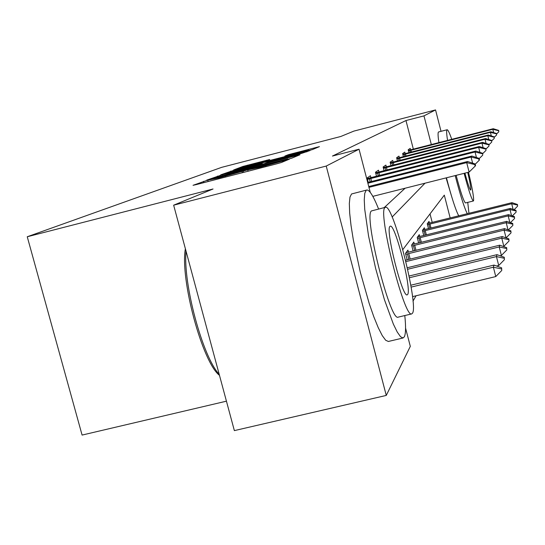 <?xml version="1.0" encoding="UTF-8"?>
<svg xmlns="http://www.w3.org/2000/svg" width="545" height="545" viewBox="0 0 545 545"><rect width="100%" height="100%" fill="white"/><g stroke="black" fill="none" stroke-linecap="round" stroke-linejoin="round"><path stroke-width="0.82" d="M207.168 180.32L193.039 185.307L196.404 184.564L276.083 164.004L281.329 162.533L289.381 159.167L259.291 167.485L246.837 170.081L218.927 177.902L207.168 180.32M451.383 195.648L446.089 177.888M269.721 159.508L242.9 166.443L233.628 169.965L307.789 150.87L312.374 149.589L319.425 146.639L288.257 154.712L284.878 156.068L308.858 150.161L296.5 153.649L241.374 167.697L266.171 160.891L269.721 159.508M405.562 328.097L410.31 346.361L386.269 395.425L234.364 430.611L173.651 205.186L213.041 188.992L27.25 236.755L221.631 167.356L340.754 136.495L353.862 131.107L435.55 109.927L441.028 131.318M173.651 205.186L326.223 166.061L359.046 149.207L370.273 192.392M413.348 149.173L405.97 120.534L332.443 156.054L359.046 149.207M405.97 120.534L423.969 115.874L435.55 109.927M222.415 174.679L206.684 180.143L209.968 179.407L286.731 159.596L291.752 158.186L300.029 154.726L222.415 174.679L222.626 175.456M220.739 174.829L235.413 169.747L310.105 150.522L302.168 153.2L267.861 162.165L265.286 163.193L268.692 162.396L298.926 154.732L220.745 174.87M27.25 236.755L82.091 435.074L226.434 401.175M384.184 207.625L405.119 188.216M368.243 182.323L367.119 177.997L370.423 175.728L370.927 177.677M376.513 176.273L375.471 172.254L378.489 170.183L378.966 172.036M384.082 170.749L383.115 167.002L385.887 165.101L386.344 166.865M391.044 165.68L390.138 162.178L392.693 160.421L393.129 162.103M397.469 161.013L396.617 157.723L398.981 156.102L399.396 157.709M403.409 156.701L402.612 153.601L404.799 152.103L405.201 153.642M408.927 152.702L408.171 149.786L410.208 148.383L410.589 149.868M412.994 301.153L416.046 295.778M432.219 222.442L430.019 213.899M407.169 259.822L405.5 253.384L407.905 250.114L408.443 252.199M413.144 251.075L411.598 245.093L413.812 242.075L414.323 244.058M418.655 243.016L417.218 237.443L419.269 234.657L419.752 236.537M423.765 235.569L422.423 230.365L424.323 227.783L424.787 229.574M428.506 228.675L427.253 223.791L429.017 221.393L429.46 223.103M386.269 395.425L326.223 166.061M450.177 217.986L444.311 195.144L402.816 249.59M431.333 144.568L423.969 115.874M392.128 217.033L425.011 183.202M213.606 178.235L287.808 158.854L231.162 173.181L213.606 178.235M242.164 168.705L228.989 172.431L237.818 170.374L262.274 163.589L242.164 168.705M412.517 296.63L495.773 276.567L493.382 267.207L493.995 265.081L410.801 285.226M501.754 270.47L501.625 267.833L501.754 270.47L495.773 276.567M411.121 287.106L493.382 267.207L501.359 268.91M493.995 265.081L501.625 267.833M474.763 164.549L475.158 166.123L475.56 165.544L475.158 163.984L474.763 164.549L466.697 162.628L469.109 172.084L372.814 196.364M368.754 186.54L467.569 161.511L466.697 162.628L368.965 187.371M475.158 163.984L467.569 161.511M469.109 172.084L475.158 166.123M219.478 375.342C202.44 362.5 179.857 278.972 185.382 248.738M186.049 251.238C182.854 283.468 202.815 357.282 219.199 374.32M378.598 209.021C373.659 196.643 369.803 190.294 367.037 189.967L366.206 190.259L364.769 193.352L364.258 199.783L364.728 209.321L368.549 235.978L375.6 268.31L384.47 299.798L393.361 324.105L397.257 332.055L400.534 336.721L403.055 337.982L404.342 336.81C405.793 333.751 405.95 326.666 404.792 315.555M366.417 190.123L351.552 193.966L349.972 197.092L349.331 203.544L349.672 213.102L351.014 225.358L353.31 239.759L360.279 272.064L369.203 303.483L373.836 316.836L378.264 327.709L382.27 335.618L385.683 340.25L388.347 341.47L403.055 337.982M411.7 313.9L412.517 313.184C418.737 304.798 393.49 205.022 385.697 207.243L385.09 207.509C377.222 210.602 404.288 318.839 411.7 313.9L398.15 317.142C390.2 322.204 363.168 214.124 371.574 210.895L385.335 207.338M407.66 294.47C411.85 289.654 395.377 224.417 390.404 226.161L389.988 226.373C385.111 228.995 402.339 297.747 407.156 294.872L407.66 294.47M451.757 139.343C449.584 133.137 448.065 129.928 447.2 129.737L447.016 129.792C446.369 130.371 446.553 133.913 447.561 140.412M455.184 175.599C460.368 195.478 464.422 208.19 467.338 213.735M447.036 129.778L438.507 131.979C437.805 132.571 437.942 136.121 438.909 142.627M446.45 177.799C451.642 197.658 455.749 210.343 458.767 215.861M465.573 202.924L465.491 202.944C463.781 201.623 460.661 192.426 456.138 175.354M464.122 173.344C468.632 190.43 471.704 199.647 473.339 200.989L473.523 200.853C474.034 197.964 472.358 188.427 468.482 172.24M464.926 173.14C467.733 183.638 469.633 189.285 470.642 190.082L470.751 190.007C471.105 188.345 470.097 182.486 467.726 172.431M468.952 213.333L467.746 202.386M496.584 266.014L498.716 265.497L496.447 256.579L496.999 254.658L409.07 276.036M504.404 259.713L504.275 257.254L504.404 259.713L498.716 265.497M409.411 277.732L496.447 256.579L504.03 258.228M496.999 254.658L504.275 257.254M500.099 255.762L501.393 255.448L499.227 246.94L499.731 245.189L407.299 267.745M506.816 249.944L506.68 247.641L506.816 249.944L501.393 255.448M407.64 269.278L499.227 246.94L506.455 248.527M499.731 245.189L506.68 247.641M472.631 163.159L471.071 157.042L367.889 183.215M479.096 158.363L478.735 158.881L479.116 160.38L479.477 159.855L479.096 158.363L471.861 156.034L367.691 182.459M478.735 158.881L471.071 157.042L471.861 156.034M475.22 164.215L479.116 160.38M476.453 157.512L475.042 151.98L367.473 179.346M482.672 153.268L482.707 155.168L482.672 153.268L475.758 151.054L367.262 178.549M482.345 153.738L475.042 151.98L475.758 151.054M479.171 158.643L482.707 155.168M503.246 246.429L503.832 246.285L501.761 238.151L502.224 236.55L405.541 260.224M509.01 241.033L508.873 238.874L509.01 241.033L503.832 246.285M405.875 261.614L501.761 238.151L508.669 239.684M502.224 236.55L508.873 238.874M511.026 232.879L510.876 230.842L511.026 232.879L506.067 237.893L504.084 230.106L504.506 228.634L405.991 252.716M405.739 254.317L504.084 230.106L510.692 231.584M504.506 228.634L510.876 230.842M508.029 229.854L506.216 222.707L506.605 221.359L411.993 244.555M512.872 225.385L512.729 223.457L512.872 225.385L508.342 229.963M411.829 246.013L506.216 222.707L512.552 224.138M506.605 221.359L512.729 223.457M479.941 152.396L478.66 147.354L375.805 173.562M485.936 148.621L485.977 150.413L485.936 148.621L479.314 146.516L375.621 172.833M485.629 149.051L478.66 147.354L479.314 146.516M482.754 153.588L485.977 150.413M483.136 147.729L481.971 143.131L383.442 168.262M488.919 144.364L488.974 146.067L488.919 144.364L482.57 142.361L383.271 167.601M488.64 144.759L481.971 143.131L482.57 142.361M486.017 148.969L488.974 146.067M486.079 143.464L485.009 139.248L390.452 163.391M491.658 140.453L491.726 142.068L491.658 140.453L485.568 138.539L390.295 162.785M491.406 140.814L485.009 139.248L485.568 138.539M489.015 144.732L491.726 142.068M488.797 139.554L487.809 135.671L396.923 158.902M494.192 136.843L494.26 138.382L494.192 136.843L488.327 135.01L396.78 158.343M493.954 137.177L487.809 135.671L488.327 135.01M491.76 140.842L494.26 138.382M491.311 135.943L490.405 132.36L402.905 154.746M496.529 133.505L496.604 134.976L496.529 133.505L490.881 131.754L402.775 154.228M496.311 133.818L490.405 132.36L490.881 131.754M494.295 137.251L496.604 134.976M509.854 222.469L508.178 215.895L508.54 214.641L417.531 237.014M514.575 218.477L514.432 216.644L514.575 218.477L510.42 222.667M417.45 238.342L508.178 215.895L514.269 217.278M508.54 214.641L514.432 216.644M511.544 215.663L509.997 209.587L510.331 208.428L422.668 230.031M516.149 212.08L516.006 210.343L516.149 212.08L512.327 215.929M422.647 231.25L509.997 209.587L515.863 210.929M510.331 208.428L516.006 210.343M513.118 209.369L511.687 203.735L512 202.658L427.43 223.545M517.614 206.146L517.471 204.491L517.614 206.146L514.092 209.696M427.478 224.663L511.687 203.735L517.334 205.036M512 202.658L517.471 204.491M493.647 132.612L492.809 129.288L408.457 150.89M498.702 130.412L498.784 131.815L498.702 130.412L493.252 128.722L408.334 150.413M498.498 130.698L492.809 129.288L493.252 128.722M496.638 133.927L498.784 131.815M203.871 182.636L203.523 181.342M283.509 161.62L283.284 160.755M243.588 172.39L243.24 171.089M219.138 178.699L218.927 177.902M225.623 177.023L225.412 176.226M242.368 172.704L242.062 171.552M259.502 168.282L259.291 167.485M266.042 166.6L265.831 165.796M282.48 162.049L282.249 161.177M296.657 156.142L296.5 155.55M217.666 176.866L217.455 176.069M287.712 159.338L287.61 158.963M230.862 171.791L230.671 171.069M235.603 170.449L235.413 169.747M306.842 151.892L306.692 151.326M262.349 164.181L262.206 163.629M288.4 155.236L288.257 154.712M292.89 154.078L292.733 153.465M316.257 147.968L316.114 147.423M243.077 167.111L242.9 166.443M247.614 165.83L247.437 165.183M266.73 160.673L266.607 160.223M369.374 178.828L370.157 181.832M370.818 178.447L371.608 181.465M410.174 259.086L408.73 253.507M408.845 259.413L407.408 253.854M415.998 250.373L414.67 245.243M414.725 250.68L413.403 245.57M377.59 173.078L378.305 175.817M378.973 172.717L379.688 175.47M385.117 167.812L385.765 170.319M386.439 167.465L387.093 169.986M392.039 162.969L392.632 165.271M393.306 162.635L393.906 164.951M398.415 158.5L398.967 160.625M399.642 158.179L400.194 160.319M404.322 154.364L404.833 156.333M405.5 154.058L406.011 156.034M421.38 242.341L420.154 237.613M420.154 242.648L418.935 237.933M426.36 234.929L425.229 230.555M425.182 235.222L424.058 230.862M430.993 228.062L429.944 223.995M429.855 228.341L428.813 224.295M409.806 150.529L410.276 152.355M410.937 150.236L411.414 152.069M208.136 181.533L207.849 180.463M248.118 171.219L247.825 170.135M287.917 159.283L287.808 158.854M229.077 172.779L228.989 172.431M262.424 164.161L262.274 163.589M308.967 150.563L308.858 150.161M465.491 202.944L473.339 200.989"/></g></svg>
